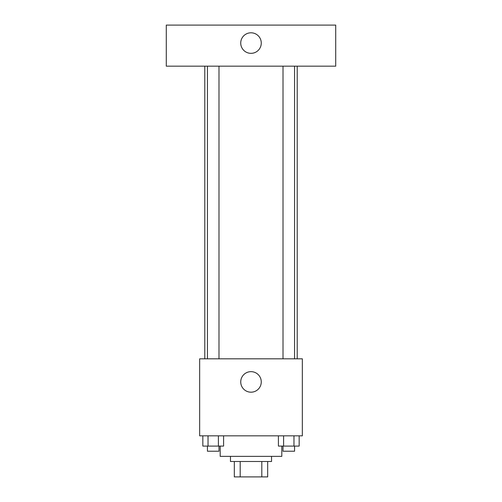 <?xml version="1.0" encoding="UTF-8"?>
<svg xmlns="http://www.w3.org/2000/svg" width="502" height="502" viewBox="0 0 502 502"><rect width="100%" height="100%" fill="white"/><g stroke="black" fill="none" stroke-linecap="round" stroke-linejoin="round"><path stroke-width="0.75" d="M261.806 461.495L261.806 476.9L234.315 476.9L234.315 461.495M261.806 476.9L267.685 476.9L267.685 461.495L267.685 476.9M271.538 456.362L271.538 461.495L230.462 461.495L230.462 456.362M240.194 461.495L240.194 476.9M220.196 446.096L220.196 456.362L281.804 456.362L281.804 446.096M302.342 435.83L199.658 435.83L199.658 358.817L302.342 358.817L302.342 435.83M261.266 381.922A10.266 10.266 0 0 1 245.867 390.813A10.266 10.266 0 0 1 245.867 373.03A10.266 10.266 0 0 1 261.266 381.922M297.209 66.17L297.209 358.817M283.015 358.817L283.015 66.17M218.985 66.17L218.985 358.817M335.712 66.17L166.287 66.17L166.287 25.1L335.712 25.1L335.712 66.17M251 32.799A10.266 10.266 0 0 1 259.892 48.205A10.266 10.266 0 0 1 242.108 48.205A10.266 10.266 0 0 1 251 32.799M299.161 435.83L299.161 446.096L278.409 446.096L278.409 435.83M293.971 435.83L293.971 446.096M283.599 435.83L283.599 446.096M294.555 446.096L294.555 451.229L283.015 451.229L283.015 446.096M223.591 435.83L223.591 446.096L202.839 446.096L202.839 435.83M218.401 435.83L218.401 446.096M208.029 435.83L208.029 446.096M218.985 446.096L218.985 451.229L207.445 451.229L207.445 446.096M204.791 66.17L204.791 358.817M294.555 358.817L294.555 66.17M207.445 66.17L207.445 358.817"/></g></svg>
